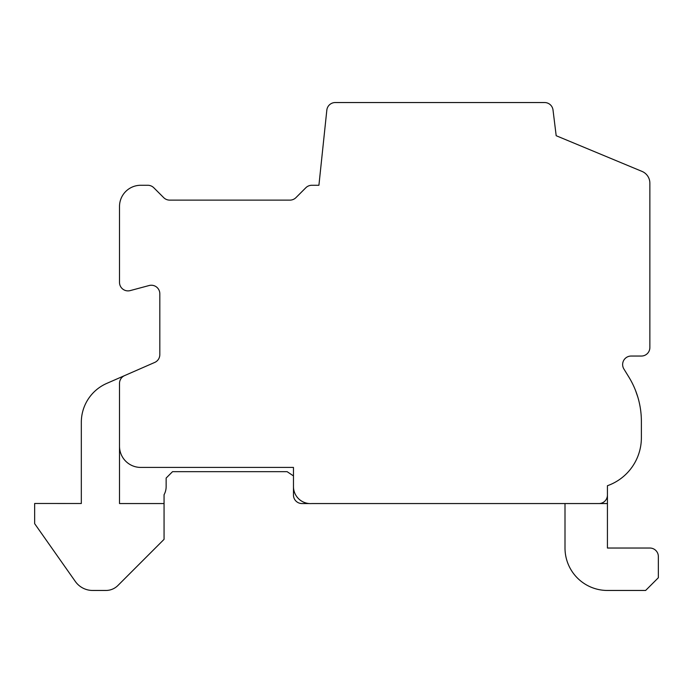 <?xml version="1.0" encoding="UTF-8"?>
<svg xmlns="http://www.w3.org/2000/svg" width="693" height="693" viewBox="0 0 693 693"><rect width="100%" height="100%" fill="white"/><g stroke="black" fill="none" stroke-linecap="round" stroke-linejoin="round"><path stroke-width="1.04" d="M119.508 503.551L119.508 446.205A21.214 21.214 0 0 0 140.722 467.42L293.468 467.42L293.468 486.564A17.039 17.039 0 0 0 311.833 503.551L607.432 503.551L607.432 485.724A50.918 50.918 0 0 0 641.38 437.725L641.38 421.413A84.858 84.858 0 0 0 628.802 376.966L623.891 368.979A8.489 8.489 0 0 1 631.124 356.046L641.38 356.046A8.489 8.489 0 0 0 649.861 347.557L649.861 183.16A12.725 12.725 0 0 0 642.021 171.405L556.184 135.715L553.014 109.988A8.489 8.489 0 0 0 544.594 102.538L335.273 102.538A8.489 8.489 0 0 0 326.827 110.135L318.919 185.274L311.833 185.274A8.489 8.489 0 0 0 305.83 187.76L295.946 197.635A8.489 8.489 0 0 1 289.951 200.121L169.69 200.121A8.489 8.489 0 0 1 163.695 197.635L153.811 187.76A8.489 8.489 0 0 0 147.817 185.274L140.722 185.274A21.214 21.214 0 0 0 119.508 206.488L119.508 282.406A8.489 8.489 0 0 0 130.189 290.601L149.134 285.525A8.489 8.489 0 0 1 159.814 293.719L159.814 354.651A8.489 8.489 0 0 1 154.73 362.43L124.593 375.606A8.489 8.489 0 0 0 119.508 383.376L119.508 503.551L164.059 503.551L164.059 494.733A16.987 16.987 0 0 0 166.147 486.564L166.147 478.057L172.54 471.664L287.101 471.664L293.468 475.909M124.593 375.606L106.748 383.402A42.429 42.429 0 0 0 81.324 422.28L81.324 503.508L34.65 503.482L34.65 523.657L75.32 581.462A21.214 21.214 0 0 0 92.671 590.462L105.908 590.462A16.987 16.987 0 0 0 117.923 585.49L164.059 539.345L164.059 503.551M293.468 486.564L293.468 495.062A8.489 8.489 0 0 0 301.949 503.551L309.182 503.551M631.877 382.406L632.414 383.463L631.877 382.406M640.609 410.005L640.479 409.113L640.609 410.005M637.811 397.072L635.507 390.402L637.811 397.072M607.432 548.033L607.432 503.551L565.003 503.551L565.003 548.033A42.429 42.429 0 0 0 607.432 590.462L645.625 590.462L658.35 577.737L658.35 556.522A8.489 8.489 0 0 0 649.861 548.033L607.432 548.033L649.861 548.033M598.951 503.551A8.489 8.489 0 0 0 607.432 495.062M658.35 577.737L658.35 556.522M81.324 422.28L81.324 503.508M34.65 523.657L75.32 581.462M119.508 383.376L119.508 446.205"/></g></svg>
